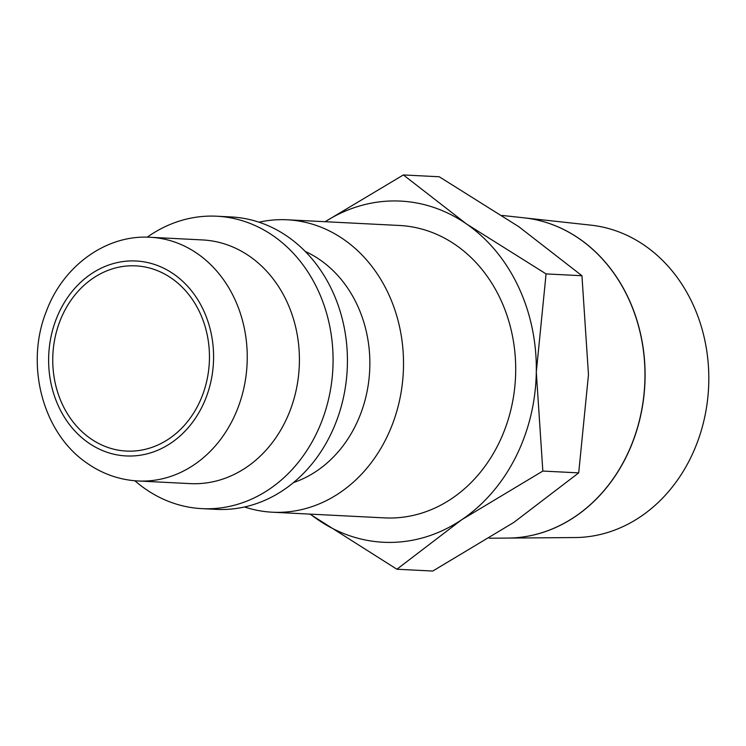 <?xml version="1.0" encoding="UTF-8"?>
<svg xmlns="http://www.w3.org/2000/svg" width="746" height="746" viewBox="0 0 746 746"><rect width="100%" height="100%" fill="white"/><g stroke="black" fill="none" stroke-linecap="round" stroke-linejoin="round"><path stroke-width="1.12" d="M258.974 222.187A146.403 123.659 92.9 0 1 287.21 219.79A146.403 123.659 92.9 0 1 385.729 439.469A146.403 123.659 92.9 0 1 272.402 512.213A146.403 123.659 92.9 0 1 244.548 506.972M272.402 512.213L384.582 517.892A146.403 123.659 -87.1 0 0 497.908 445.148A146.403 123.659 -87.1 0 0 399.39 225.469L287.21 219.79M305.226 251.421A121.999 103.051 92.9 0 1 355.031 426.563A121.999 103.051 92.9 0 1 293.523 482.55M147.204 237.181A146.403 123.659 92.9 0 1 216.769 216.219L231.12 216.946A146.403 123.659 92.9 0 1 329.639 436.624A146.403 123.659 92.9 0 1 216.312 509.369L201.961 508.641A146.403 123.659 92.9 0 1 134.867 480.76M216.769 216.219A146.403 123.659 92.9 0 1 315.288 435.897A146.403 123.659 92.9 0 1 201.961 508.641M202.492 239.932A121.999 103.051 92.9 0 1 284.59 422.991A121.999 103.051 92.9 0 1 190.155 483.613L137.973 480.974A121.999 103.051 92.9 0 0 232.416 420.352A121.999 103.051 92.9 0 0 197.429 253.659A121.999 103.051 92.9 0 0 150.319 237.284L202.492 239.932M325.172 221.711A170.797 144.267 92.9 0 1 466.576 224.014L403.381 174.946L439.245 176.765L518.75 226.663L581.945 275.731L588.473 374.716L578.7 472.88L513.882 522.377L432.764 571.054L396.9 569.235L461.709 519.738A170.797 144.267 92.9 0 1 317.395 519.337A170.797 144.267 92.9 0 1 310.364 514.134M542.836 471.062L536.299 372.077A170.797 144.267 92.9 0 1 515.561 457.391A170.797 144.267 92.9 0 1 461.709 519.738L542.836 471.062L578.7 472.88M524.168 217.851A160.511 135.576 92.9 0 1 524.233 217.86L590.907 225.152A156.595 132.266 92.9 0 1 689.78 459.601A156.595 132.266 92.9 0 1 575.082 537.549L508.017 538.071A160.511 135.576 92.9 0 1 507.951 538.071M489.357 538.22L507.886 538.08A160.521 135.585 -87.1 0 0 625.456 458.175A160.521 135.585 -87.1 0 0 524.102 217.841L502.161 215.445M524.233 217.86A160.511 135.576 92.9 0 1 625.577 458.175A160.511 135.576 92.9 0 1 508.017 538.071M64.016 311.94A92.718 78.321 92.9 0 1 135.791 265.865A92.718 78.321 92.9 0 1 198.184 404.994A92.718 78.321 92.9 0 1 126.41 451.069A92.718 78.321 92.9 0 1 64.016 311.94M466.576 224.014A170.797 144.267 92.9 0 1 536.299 372.077L546.072 273.913L466.576 224.014M309.944 514.106L396.9 569.235M403.381 174.946L325.116 221.711M546.072 273.913L581.945 275.731M88.476 442.844A97.595 82.442 92.9 0 1 60.491 309.487A97.595 82.442 92.9 0 1 173.725 274.09A97.595 82.442 92.9 0 1 201.718 407.447A97.595 82.442 92.9 0 1 88.476 442.844M137.973 480.974C119.77 479.948 102.985 474.139 87.618 463.555C42.597 433.519 24.73 364.691 46.457 311.073C63.177 265.921 106.184 234.44 150.319 237.284"/></g></svg>
